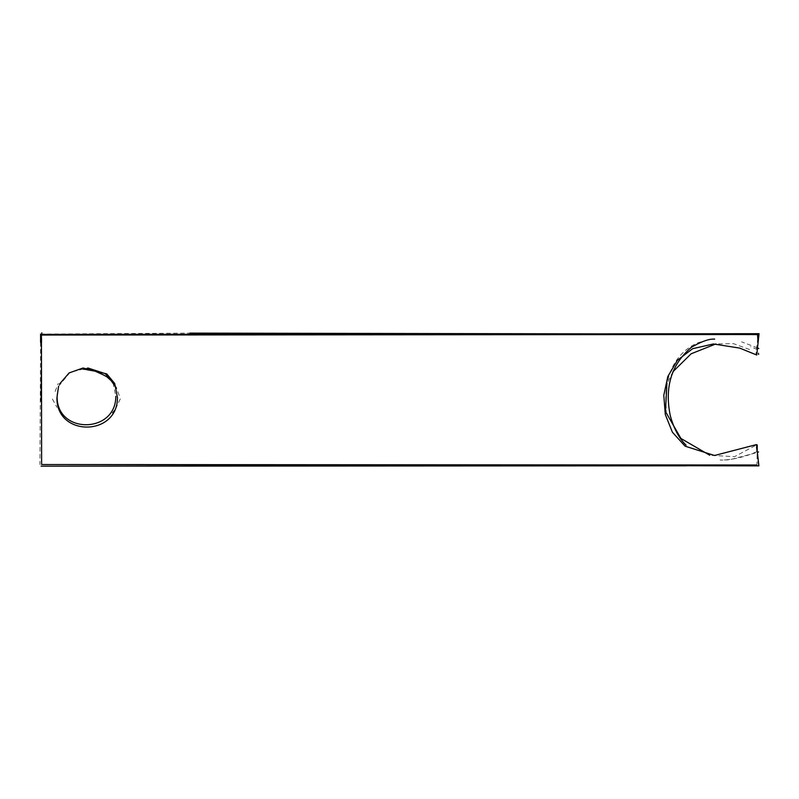 <?xml version="1.0" encoding="UTF-8"?>
<svg xmlns="http://www.w3.org/2000/svg" width="799" height="799" viewBox="0 0 799 799"><rect width="100%" height="100%" fill="white"/><g stroke="black" fill="none" stroke-linecap="round" stroke-linejoin="round"><path stroke-width="0.6" stroke-dasharray="4 3" d="M40.569 342.381L39.95 464.559M758.401 465.018L756.024 445.213L734.521 456.678L709.752 455.25M749.522 349.503L733.392 343.62L715.864 343.94M672.908 371.755L666.885 383.949M757.772 338.416L755.894 354.636M40.589 334.092L189.872 333.113M668.703 333.982L758.181 334.811M58.577 386.336L70.142 372.254L87.8 367.949M113.088 382.901L115.815 396.334M56.939 397.423L57.258 391.79L59.456 384.139M41.708 342.352L41.778 334.421M41.049 401.048L41.428 368.908M757.522 347.925L741.582 341.832M757.292 349.523L750.561 346.696M714.586 338.986C714.156 339.695 717.102 337.048 698.805 342.501C685.812 347.355 661.043 365.283 666.596 411.305M756.673 451.715C739.804 459.545 722.955 460.394 720.089 460.014L729.207 459.904L757.382 452.444M756.913 465.867L757.202 450.886M757.452 445.522L757.342 444.574M119.241 395.435L116.394 387.984M55.161 391.43L58.197 383.52M120.279 398.891L115.166 409.827M52.414 399.031L56.999 407.37M686.351 465.817L757.792 465.527M40.429 334.092L189.882 334.222M637.962 334.352L758.071 334.521"/><path stroke-width="1.2" d="M40.589 334.092L40.569 342.381M41.628 464.529L41.428 334.421L759.05 333.692L756.743 355.026L739.684 348.094L713.367 343.96L692.613 348.714L677.442 360.259L667.834 376.489L663.789 395.295L665.317 414.581L672.418 432.249L685.093 446.182L714.526 455.49L756.483 444.584L758.9 465.877L41.628 464.529M43.386 464.539L756.743 465.008M715.864 343.94L691.145 353.787L672.908 371.755M666.885 383.949L665.467 411.505L680.938 438.471L709.752 455.25M758.181 334.811L757.772 338.416M189.872 333.113L668.703 333.982M115.815 396.334C115.925 433.807 56.539 434.536 57.109 396.494L58.577 386.336M87.8 367.949L105.248 373.642L113.088 382.901M59.456 384.139L69.123 372.923L83.006 368.009L106.766 373.912L114.726 383.52L117.453 397.562C117.763 436.773 55.93 437.083 56.939 397.423M41.778 334.421L41.808 332.823M41.318 343.31L41.268 334.611M41.428 368.908L41.049 401.048M758.78 348.514L757.522 347.925M686.101 445.173C679.11 438.491 673.837 428.654 670.291 415.65C664.388 387.096 671.45 364.284 691.465 347.225C710.671 336.199 715.245 339.965 714.586 338.986M757.382 452.444L758.551 451.954M757.202 450.886L757.242 445.253M87.001 369.757L95.171 371.185L104.19 375.25M116.394 387.984L111.041 380.534L106.876 376.828L97.518 371.705L92.015 370.097L83.256 369.208M758.051 341.473L757.502 334.861M758.491 353.278L758.601 354.456M115.166 409.827L112.619 412.843M41.109 466.177L686.351 465.817M41.987 335.041L758.121 334.521"/></g></svg>
